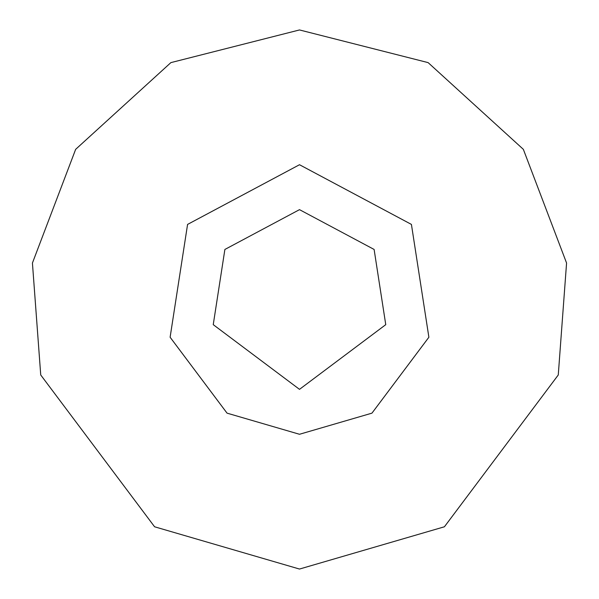 <?xml version="1.0" encoding="UTF-8"?>
<svg xmlns="http://www.w3.org/2000/svg" width="599" height="599" viewBox="0 0 599 599"><rect width="100%" height="100%" fill="white"/><g stroke="black" fill="none" stroke-linecap="round" stroke-linejoin="round"><path stroke-width="0.9" d="M299.5 434.275L371.957 413.145L428.884 337.237L411.423 224.415L299.5 164.725L187.577 224.415L170.116 337.237L227.043 413.145L299.5 434.275M299.5 569.05L444.413 526.783L558.268 374.974L566.572 263.028L523.346 149.338L428.12 62.618L299.5 29.95L170.88 62.618L75.654 149.338L32.428 263.028L40.732 374.974L154.587 526.783L299.5 569.05M299.5 389.35L385.756 324.658L374.113 249.446L299.5 209.65L224.887 249.446L213.244 324.658L299.5 389.35"/></g></svg>
